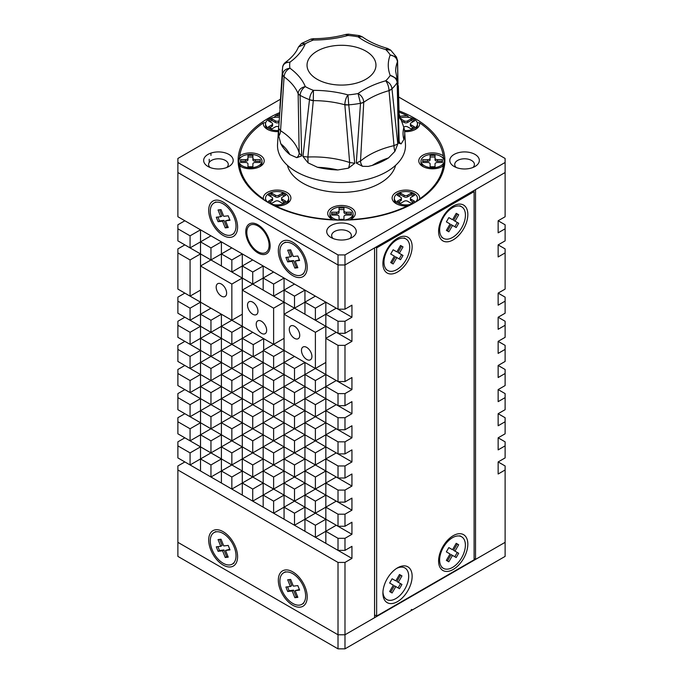 <?xml version="1.0" encoding="UTF-8"?>
<svg xmlns="http://www.w3.org/2000/svg" width="683" height="683" viewBox="0 0 683 683"><rect width="100%" height="100%" fill="white"/><g stroke="black" fill="none" stroke-linecap="round" stroke-linejoin="round"><path stroke-width="1.02" d="M331.059 237.539L331.059 237.539A14.77 8.529 180 0 1 331.059 225.475A14.77 8.529 180 0 1 351.941 225.475A14.77 8.529 180 0 1 351.941 237.539A14.77 8.529 180 0 1 331.059 237.539M349.85 238.538A9.844 5.686 0 0 0 351.344 235.524A9.844 5.686 0 0 0 348.458 231.503A9.844 5.686 0 0 0 337.735 230.273A9.844 5.686 0 0 0 331.656 235.524A9.844 5.686 0 0 0 333.15 238.538M207.982 166.481L207.982 166.481A14.77 8.529 180 0 1 207.982 154.418A14.77 8.529 180 0 1 228.873 154.418A14.77 8.529 180 0 1 228.873 166.481A14.77 8.529 180 0 1 207.982 166.481M226.773 167.48A9.844 5.686 0 0 0 228.276 164.466A9.844 5.686 0 0 0 225.39 160.454A9.844 5.686 0 0 0 214.658 159.216A9.844 5.686 0 0 0 208.58 164.466A9.844 5.686 0 0 0 210.082 167.48M454.127 166.481L454.127 166.481A14.77 8.529 180 0 1 454.127 154.418A14.77 8.529 180 0 1 475.018 154.418A14.77 8.529 180 0 1 475.018 166.481A14.77 8.529 180 0 1 454.127 166.481M472.918 167.48A9.844 5.686 0 0 0 474.42 164.466A9.844 5.686 0 0 0 471.535 160.454A9.844 5.686 0 0 0 460.803 159.216A9.844 5.686 0 0 0 454.724 164.466A9.844 5.686 0 0 0 456.227 167.48M279.569 112.652A103.381 59.686 0 0 0 238.119 160.454A103.381 59.686 0 0 0 268.402 202.655A103.381 59.686 0 0 0 381.063 215.597A103.381 59.686 0 0 0 444.881 160.454A103.381 59.686 0 0 0 414.598 118.244A103.381 59.686 0 0 0 399.034 110.859M239.613 157.158A103.381 59.686 0 0 0 238.29 163.869M280.431 99.257L177.887 158.465L177.887 172.526L338.017 264.978L338.017 254.93L344.983 254.93L344.983 264.978L505.113 172.526L505.113 158.465L398.633 96.986M177.887 162.477L338.017 254.93M344.983 254.93L505.113 162.477M338.017 321.249L344.983 321.249L344.983 333.313L338.017 333.313L338.017 321.249L325.834 314.223L336.275 308.187L351.941 317.236L351.941 305.173L344.983 309.194L344.983 264.978L338.017 264.978L177.887 172.526L177.887 216.742L338.017 309.194L338.017 264.978L344.983 264.978L374.574 247.895L374.574 617.697L344.983 634.78L338.017 634.78L338.017 562.425L344.983 562.425L344.983 634.78L505.113 542.336L475.522 559.411L474.104 558.6M444.71 163.869A103.381 59.686 0 0 0 443.387 157.158M261.435 333.313A7.385 4.26 60 0 1 256.612 326.807A7.385 4.26 60 0 1 257.739 320.882A7.385 4.26 60 0 1 261.435 321.249A7.385 4.26 60 0 1 266.259 327.755A7.385 4.26 60 0 1 265.124 333.68A7.385 4.26 60 0 1 261.435 333.313M257.952 251.711A15.752 9.092 60 0 1 246.819 232.416A15.752 9.092 60 0 1 257.952 225.988L257.952 225.988A15.752 9.092 60 0 1 269.093 245.282A15.752 9.092 60 0 1 257.952 251.711M306.693 359.437A7.385 4.26 60 0 1 301.869 352.932A7.385 4.26 60 0 1 302.996 347.015A7.385 4.26 60 0 1 306.693 347.382A7.385 4.26 60 0 1 311.516 353.888A7.385 4.26 60 0 1 310.381 359.804A7.385 4.26 60 0 1 306.693 359.437M294.51 326.278A7.385 4.26 -120 0 0 290.813 325.911A7.385 4.26 -120 0 0 289.677 331.827A7.385 4.26 -120 0 0 294.51 338.333A7.385 4.26 -120 0 0 298.198 338.7A7.385 4.26 -120 0 0 299.333 332.783A7.385 4.26 -120 0 0 294.51 326.278M252.736 302.159A7.385 4.26 -120 0 0 249.039 301.792A7.385 4.26 -120 0 0 247.912 307.709A7.385 4.26 -120 0 0 252.736 314.223A7.385 4.26 -120 0 0 256.424 314.581A7.385 4.26 -120 0 0 257.559 308.665A7.385 4.26 -120 0 0 252.736 302.159M221.403 284.068A7.385 4.26 -120 0 0 217.715 283.71A7.385 4.26 -120 0 0 216.579 289.626A7.385 4.26 -120 0 0 221.403 296.132A7.385 4.26 -120 0 0 225.1 296.499A7.385 4.26 -120 0 0 226.227 290.582A7.385 4.26 -120 0 0 221.403 284.068M292.768 275.633A20.43 11.799 60 0 1 278.322 250.61A20.43 11.799 60 0 1 292.768 242.269L292.768 242.269A20.43 11.799 60 0 1 307.213 267.292A20.43 11.799 60 0 1 292.768 275.633M223.145 565.046A20.43 11.799 60 0 1 208.699 540.022A20.43 11.799 60 0 1 223.145 531.681L223.145 531.681A20.43 11.799 60 0 1 237.59 556.705A20.43 11.799 60 0 1 223.145 565.046M292.768 605.24A20.43 11.799 60 0 1 278.322 580.217A20.43 11.799 60 0 1 292.768 571.876L292.768 571.876A20.43 11.799 60 0 1 307.213 596.899A20.43 11.799 60 0 1 292.768 605.24M223.145 235.439A20.43 11.799 60 0 1 208.699 210.415A20.43 11.799 60 0 1 223.145 202.074L223.145 202.074A20.43 11.799 60 0 1 237.59 227.097A20.43 11.799 60 0 1 223.145 235.439M210.962 332.305L200.52 326.278L200.52 314.223L210.962 320.25L210.962 332.305L221.403 338.341L221.403 326.278L200.52 338.341L210.962 344.369L210.962 356.424L200.52 350.396L200.52 338.341L190.07 344.369L177.887 337.334L177.887 325.27L190.07 332.305L190.07 344.369M210.962 320.25L221.403 314.223L210.962 308.187L200.52 314.223L200.52 265.986L231.844 284.068L231.844 320.25L184.854 293.118L177.887 297.139L177.887 301.152L190.07 308.187L190.07 320.25L177.887 313.215L177.887 301.152M253.239 356.722L242.286 350.396L242.286 338.333L253.239 344.659L253.239 356.722L263.177 350.985M253.239 344.659L263.681 338.631L252.736 332.305L231.844 344.369L221.403 338.341L221.403 350.396L231.844 356.424L231.844 368.487L221.403 362.451L221.403 350.396L210.962 356.424L221.403 362.451L221.403 374.515L231.844 380.542L231.844 392.605L221.403 386.569L221.403 374.515L210.962 380.542L200.52 374.515L200.52 362.451L210.962 368.487L210.962 380.542L221.403 386.569L221.403 398.633L231.844 404.66L231.844 416.715L221.403 410.688L221.403 398.633L210.962 404.66L200.52 398.633L200.52 386.569L210.962 392.605L210.962 404.66L221.403 410.688L221.403 422.751L231.844 428.779L231.844 440.834L221.403 434.806L221.403 422.751L210.962 428.779L200.52 422.751L200.52 410.688L210.962 416.715L210.962 428.779L221.403 434.806L221.403 446.87L231.844 452.897L231.844 464.952L221.403 458.925L221.403 446.87L210.962 452.897L200.52 446.87L200.52 434.806L210.962 440.834L210.962 452.897L221.403 458.925L221.403 470.98L231.844 477.016L231.844 489.071L221.403 483.043L221.403 470.98L210.962 477.016L200.52 470.98L200.52 458.925L210.962 464.952L210.962 477.016M294.51 380.542L284.06 374.515L284.06 362.451L294.51 368.487L294.51 380.542L304.951 386.569L304.951 374.515L284.06 386.569L294.51 392.597L294.51 404.66L284.06 398.633L284.06 386.569L273.618 392.597L263.177 386.569L263.177 374.515L273.618 380.542L273.618 392.597L284.06 398.633L284.06 410.688L294.51 416.715L294.51 428.779L284.06 422.751L284.06 410.688L273.618 416.715L263.177 410.688L263.177 398.633L273.618 404.66L273.618 416.715L284.06 422.751L284.06 434.806L294.51 440.834L294.51 452.897L284.06 446.87L284.06 434.806L273.618 440.834L263.177 434.806L263.177 422.751L273.618 428.779L273.618 440.834L284.06 446.87L284.06 458.925L294.51 464.952L294.51 477.016L284.06 470.98L284.06 458.925L273.618 464.952L263.177 458.925L263.177 446.87L273.618 452.897L273.618 464.952L284.06 470.98L284.06 483.043L294.51 489.071L294.51 501.134L284.06 495.098L284.06 483.043L273.618 489.071L263.177 483.043L263.177 470.98L273.618 477.016L273.618 489.071L284.06 495.098L284.06 507.162L294.51 513.189L294.51 525.244L284.06 519.217L284.06 507.162L273.618 513.189L263.177 507.162L263.177 495.098L273.618 501.134L273.618 513.189M294.51 368.487L304.951 362.451L294.51 356.424L273.618 368.487L263.177 362.451L263.177 350.396L273.618 356.424L273.618 368.487L284.06 374.515L284.06 386.569M242.286 314.223L221.403 326.278L231.844 332.305L231.844 344.369L242.286 350.396L242.286 362.451L252.736 368.487L252.736 380.542L242.286 374.515L242.286 362.451L231.844 368.487L242.286 374.515L242.286 386.569L252.736 392.605L252.736 404.66L242.286 398.633L242.286 386.569L231.844 392.605L242.286 398.633L242.286 410.688L252.736 416.715L252.736 428.779L242.286 422.751L242.286 410.688L231.844 416.715L242.286 422.751L242.286 434.806L252.736 440.834L252.736 452.897L242.286 446.87L242.286 434.806L231.844 440.834L242.286 446.87L242.286 458.925L252.736 464.952L252.736 477.016L242.286 470.98L242.286 458.925L231.844 464.952L242.286 470.98L242.286 483.043L252.736 489.071L252.736 501.134L242.286 495.098L242.286 483.043L231.844 489.071M231.844 284.068L242.286 278.041L242.286 265.986L231.844 272.013L221.403 265.986L221.403 253.922L210.962 259.958L284.06 302.159L284.06 290.104L273.618 296.132L263.177 290.104L263.177 278.041L242.286 290.104L273.618 308.187L273.618 344.369L242.286 326.278L242.286 278.041M210.962 247.895L221.403 241.867L210.962 235.84L200.52 241.867L210.962 247.895L210.962 259.958L200.52 265.986L200.52 241.867L190.07 247.895L177.887 240.86L177.887 228.805L190.07 235.84L190.07 247.895M231.844 320.25L242.286 326.278L231.844 332.305M273.618 308.187L284.06 302.159L325.834 326.278L325.834 314.223L315.392 320.25L304.951 314.223L304.951 302.159L284.06 314.223L315.392 332.305L315.392 368.487L284.06 350.396L284.06 302.159M284.06 338.333L273.618 344.369L284.06 350.396L273.618 356.424M273.618 344.369L263.177 350.396M325.834 362.451L304.951 374.515L315.392 380.542L315.392 392.597L304.951 386.569L304.951 398.633L315.392 404.66L315.392 416.715L304.951 410.688L304.951 398.633L294.51 404.66L304.951 410.688L304.951 422.751L315.392 428.779L315.392 440.834L304.951 434.806L304.951 422.751L294.51 428.779L304.951 434.806L304.951 446.861L315.392 452.897L315.392 464.952L304.951 458.925L304.951 446.861L294.51 452.897L304.951 458.925L304.951 470.98L315.392 477.016L315.392 489.071L304.951 483.043L304.951 470.98L294.51 477.016L304.951 483.043L304.951 495.098L315.392 501.134L315.392 513.189L304.951 507.162L304.951 495.098L294.51 501.134L304.951 507.162L304.951 519.217L315.392 525.244L315.392 537.308L304.951 531.28L304.951 519.217L294.51 525.244M315.392 332.305L325.834 326.278L338.017 333.313M315.392 368.487L325.834 374.515L325.834 338.333L338.017 345.367L344.983 345.367L344.983 381.549L351.941 377.528L351.941 389.583L344.983 393.604L344.983 405.668L351.941 401.647L351.941 413.702L344.983 417.723L344.983 429.778L351.941 425.765L351.941 437.82L344.983 441.841L344.983 453.896L351.941 449.884L351.941 461.939L344.983 465.96L344.983 478.015L351.941 473.993L351.941 486.057L344.983 490.078L344.983 502.133L351.941 498.112L351.941 510.175L344.983 514.197L344.983 526.251L351.941 522.23L351.941 534.294L344.983 538.315L344.983 550.37L351.941 546.349L351.941 558.412L344.983 562.425M315.392 380.542L325.834 374.515L338.017 381.549L338.017 345.367M351.941 389.583L336.275 380.542L315.392 392.597L325.834 398.633L325.834 386.569L338.017 393.604L344.983 393.604M315.392 308.187L325.834 302.159L315.392 296.132L304.951 302.159L315.392 308.187L315.392 320.25M344.983 550.37L338.017 550.37L325.834 543.335L325.834 531.28L338.017 538.315L344.983 538.315M338.017 550.37L338.017 538.315M344.983 526.251L338.017 526.251L325.834 519.217L325.834 507.162L338.017 514.197L344.983 514.197M338.017 526.251L338.017 514.197M344.983 502.133L338.017 502.133L325.834 495.098L325.834 483.043L338.017 490.078L344.983 490.078M338.017 502.133L338.017 490.078M344.983 478.015L338.017 478.015L325.834 470.98L325.834 458.925L338.017 465.96L344.983 465.96M338.017 478.015L338.017 465.96M344.983 453.896L338.017 453.896L325.834 446.861L325.834 434.806L338.017 441.841L344.983 441.841M338.017 453.896L338.017 441.841M344.983 429.778L338.017 429.778L325.834 422.751L325.834 410.688L338.017 417.723L344.983 417.723M338.017 429.778L338.017 417.723M315.392 404.66L325.834 398.633L325.834 410.688L336.275 404.66L351.941 413.702M315.392 428.779L325.834 422.751L325.834 434.806L336.275 428.779L351.941 437.82M315.392 452.897L325.834 446.861L325.834 458.925L336.275 452.897L351.941 461.939M315.392 477.016L325.834 470.98L325.834 483.043L336.275 477.016L351.941 486.057M315.392 501.134L325.834 495.098L325.834 507.162L336.275 501.134L351.941 510.175M315.392 525.244L325.834 519.217L325.834 531.28L336.275 525.244L351.941 534.294M294.51 296.132L304.951 290.104L294.51 284.068L284.06 290.104L294.51 296.132L294.51 308.187M315.392 392.597L304.951 398.633M325.834 410.688L315.392 416.715L325.834 422.751M315.392 416.715L304.951 422.751M325.834 434.806L315.392 440.834L325.834 446.861M315.392 440.834L304.951 446.861M325.834 458.925L315.392 464.952L325.834 470.98M315.392 464.952L304.951 470.98M325.834 483.043L315.392 489.071L325.834 495.098M315.392 489.071L304.951 495.098M325.834 507.162L315.392 513.189L325.834 519.217M315.392 513.189L304.951 519.217M325.834 531.28L315.392 537.308M273.618 284.068L284.06 278.041L273.618 272.013L263.177 278.041L273.618 284.068L273.618 296.132M294.51 392.597L304.951 386.569M294.51 416.715L304.951 410.688M294.51 404.66L284.06 410.688M294.51 440.834L304.951 434.806M294.51 428.779L284.06 434.806M294.51 464.952L304.951 458.925M294.51 452.897L284.06 458.925M294.51 489.071L304.951 483.043M294.51 477.016L284.06 483.043M294.51 513.189L304.951 507.162M294.51 501.134L284.06 507.162M252.736 272.013L263.177 265.986L252.736 259.958L242.286 265.986L252.736 272.013L252.736 284.068M273.618 380.542L284.06 374.515M273.618 368.487L252.736 380.542L263.177 386.569L263.177 398.633L252.736 404.66L263.177 410.688L263.177 422.751L252.736 428.779L263.177 434.806L263.177 446.87L252.736 452.897L263.177 458.925L263.177 470.98L252.736 477.016L263.177 483.043L263.177 495.098L252.736 501.134M273.618 404.66L284.06 398.633M273.618 392.605L263.177 398.633M273.618 428.779L284.06 422.751M273.618 416.715L263.177 422.751M273.618 452.897L284.06 446.87M273.618 440.834L263.177 446.87M273.618 477.016L284.06 470.98M273.618 464.952L263.177 470.98M273.618 501.134L284.06 495.098M273.618 489.071L263.177 495.098M231.844 259.958L242.286 253.922L231.844 247.895L221.403 253.922L231.844 259.958L231.844 272.013M252.736 368.487L263.177 362.451L263.177 374.515M242.286 362.451L252.736 356.424L263.177 362.451M252.736 392.605L263.177 386.569M252.736 380.542L242.286 386.569M252.736 416.715L263.177 410.688M252.736 404.66L242.286 410.688M252.736 440.834L263.177 434.806M252.736 428.779L242.286 434.806M252.736 464.952L263.177 458.925M252.736 452.897L242.286 458.925M252.736 489.071L263.177 483.043M252.736 477.016L242.286 483.043M210.962 259.958L184.854 244.881L177.887 248.902L177.887 252.923L190.07 259.958L190.07 296.132L177.887 289.097L177.887 252.923M231.844 356.424L242.286 350.396M231.844 344.369L221.403 350.396M231.844 380.542L242.286 374.515M231.844 368.487L221.403 374.515M231.844 404.66L242.286 398.633M231.844 392.605L221.403 398.633M231.844 428.779L242.286 422.751M231.844 416.715L221.403 422.751M231.844 452.897L242.286 446.87M231.844 440.834L221.403 446.87M231.844 477.016L242.286 470.98M231.844 464.952L221.403 470.98M344.983 405.668L338.017 405.668L325.834 398.633M338.017 405.668L338.017 393.604M325.834 326.278L325.834 338.333L336.275 332.305L351.941 341.355L344.983 345.367M344.983 381.549L338.017 381.549M190.07 235.84L200.52 229.804L200.52 241.867M177.887 228.805L177.887 224.784L184.854 220.763L200.52 229.804M210.962 344.369L221.403 338.341M210.962 368.487L221.403 362.451M210.962 356.424L190.07 368.487L177.887 361.452L177.887 349.389L190.07 356.424L190.07 368.487M210.962 392.605L221.403 386.569M210.962 380.542L190.07 392.605L177.887 385.571L177.887 373.507L190.07 380.542L190.07 392.605M210.962 416.715L221.403 410.688M210.962 404.66L190.07 416.715L177.887 409.689L177.887 397.626L190.07 404.66L190.07 416.715M210.962 440.834L221.403 434.806M210.962 428.779L190.07 440.834L177.887 433.799L177.887 421.744L190.07 428.779L190.07 440.834M210.962 464.952L221.403 458.925M210.962 452.897L190.07 464.952L177.887 457.917L177.887 445.862L190.07 452.897L190.07 464.952M190.07 452.897L200.52 446.87L184.854 437.82L177.887 441.841L177.887 445.862M190.07 428.779L200.52 422.751L184.854 413.702L177.887 417.723L177.887 421.744M190.07 404.66L200.52 398.633L184.854 389.583L177.887 393.604L177.887 397.626M190.07 380.542L200.52 374.515L184.854 365.473L177.887 369.486L177.887 373.507M190.07 356.424L200.52 350.396L184.854 341.355L177.887 345.367L177.887 349.389M190.07 332.305L200.52 326.278L184.854 317.236L177.887 321.258L177.887 325.27M338.017 562.425L177.887 469.981L177.887 465.96L184.854 461.939L351.941 558.412M177.887 469.981L177.887 542.336L338.017 634.78L177.887 542.336L177.887 556.397L338.017 648.85L338.017 634.78L344.983 634.78L344.983 648.85L338.017 648.85M351.941 317.236L344.983 321.249M344.983 333.313L351.941 329.291L351.941 341.355M242.286 338.333L242.286 326.278M221.403 326.278L221.403 314.223M284.06 362.451L284.06 350.396M263.681 350.106L263.681 338.631M325.834 386.569L325.834 374.515M304.951 374.515L304.951 362.451M242.286 253.922L242.286 265.986M263.177 265.986L263.177 278.041M284.06 278.041L284.06 290.104M304.951 290.104L304.951 302.159M200.52 326.278L200.52 338.341M200.52 350.396L200.52 362.451M200.52 374.515L200.52 386.569M200.52 398.633L200.52 410.688M200.52 422.751L200.52 434.806M200.52 446.87L200.52 458.925M325.834 302.159L325.834 314.223M221.403 241.867L221.403 253.922M344.983 309.194L338.017 309.194M210.962 153.436L210.962 155.442M190.07 259.958L200.52 253.922M200.52 290.104L190.07 296.132M190.07 308.187L200.52 302.159M200.52 314.223L190.07 320.25M408.263 206.027L407.333 205.95A13.788 7.957 180 0 1 396.149 203.662A13.788 7.957 180 0 1 396.149 192.41A13.788 7.957 180 0 1 411.832 190.847A13.788 7.957 180 0 1 419.61 198.864A102.151 58.977 0 0 0 443.284 165.867A13.788 7.957 180 0 1 442.319 166.481A13.788 7.957 180 0 1 422.828 166.481A13.788 7.957 180 0 1 422.828 155.229A13.788 7.957 180 0 1 443.284 155.844A102.151 58.977 0 0 0 419.61 122.846A13.788 7.957 180 0 1 415.648 129.3A13.788 7.957 180 0 1 404.635 131.597M264.406 200.221L263.39 198.864A13.788 7.957 180 0 1 267.352 192.41A13.788 7.957 180 0 1 286.851 192.401A13.788 7.957 180 0 1 286.851 203.662A13.788 7.957 180 0 1 275.667 205.95A102.151 58.977 0 0 0 332.817 219.619A13.788 7.957 180 0 1 331.75 219.064A13.788 7.957 180 0 1 331.75 207.803A13.788 7.957 180 0 1 351.25 207.803A13.788 7.957 180 0 1 351.25 219.064A13.788 7.957 180 0 1 350.183 219.619A102.151 58.977 0 0 0 407.333 205.95M275.667 205.95L274.745 206.027M239.502 158.849L239.716 155.844A13.788 7.957 180 0 1 240.681 155.229A13.788 7.957 180 0 1 260.172 155.229A13.788 7.957 180 0 1 260.172 166.481A13.788 7.957 180 0 1 240.681 166.481A13.788 7.957 180 0 1 239.716 165.867L239.409 164.705M278.357 131.597A13.788 7.957 180 0 1 267.352 129.3A13.788 7.957 180 0 1 263.39 122.846L265.713 122.684M443.489 170.221A102.151 58.977 0 0 0 443.651 166.883L443.651 164.586M274.079 117.425L275.667 115.76A13.788 7.957 180 0 1 279.373 115.82M279.484 113.984A102.151 58.977 0 0 0 275.667 115.76M399.897 116.511A13.788 7.957 180 0 1 407.333 115.76A102.151 58.977 0 0 0 399.077 112.132M407.333 115.76L408.921 117.425M417.287 122.684L419.61 122.846M443.284 155.844L443.498 158.849M443.591 164.705L443.284 165.867M419.61 198.864L418.594 200.221M287.406 165.32A54.649 31.546 0 0 0 324.229 190.788A54.649 31.546 0 0 0 380.141 183.164A54.649 31.546 0 0 0 395.594 165.32M239.349 164.586L239.349 166.883A102.151 58.977 0 0 0 239.511 170.221M239.716 165.867A102.151 58.977 0 0 0 263.39 198.864M263.39 122.846A102.151 58.977 0 0 0 239.716 155.844M423.682 166.934A11.568 6.676 0 0 1 421.01 162.665L421.01 161.051A11.568 6.676 0 0 0 432.578 167.736A11.568 6.676 0 0 0 444.146 161.051A11.568 6.676 0 0 0 432.578 154.375A11.568 6.676 0 0 0 421.01 161.051M441.474 166.934A11.568 6.676 0 0 0 444.146 162.665L444.146 161.051M437.496 162.477L442.422 162.477L442.422 159.634L437.496 159.634L437.496 161.239A2.459 1.417 180 0 1 435.037 159.822L435.037 156.979L430.111 156.979L430.111 159.822A2.459 1.417 180 0 1 427.652 161.239L422.726 161.239L422.726 162.477L427.652 162.477A2.459 1.417 0 0 1 430.111 163.894L430.111 166.737L435.037 166.737L435.037 163.894A2.459 1.417 0 0 1 437.496 162.477M427.652 161.239L427.652 159.634L422.726 159.634L422.726 162.477M427.652 159.634A2.459 1.417 0 0 0 430.111 158.208L430.111 159.822M435.037 159.822L435.037 155.365L430.111 155.365L430.111 158.208M435.037 158.208A2.459 1.417 0 0 0 437.496 159.634M435.037 166.737L435.037 165.499M430.111 165.499L430.111 166.737M442.422 162.477L442.422 161.239L437.496 161.239M404.507 130.504A11.568 6.676 0 0 0 417.467 123.871A11.568 6.676 0 0 0 414.077 119.149A11.568 6.676 0 0 0 400.417 117.988M413.206 127.687L411.123 126.483A2.459 1.417 180 0 1 410.398 125.484L410.398 123.871A2.459 1.417 0 0 1 411.123 122.863L414.598 120.857L411.123 118.851L407.64 120.857L407.64 122.462A2.459 1.417 180 0 1 404.157 122.462L401.459 120.908M410.398 123.871A2.459 1.417 0 0 0 411.123 124.878L411.123 126.483M403.747 127.123L404.157 126.884A2.459 1.417 0 0 1 407.64 126.884L411.123 128.899L414.598 126.884L411.123 124.878M404.157 122.462L404.157 120.857L400.733 118.876M404.157 120.857A2.459 1.417 0 0 0 407.64 120.857M414.794 129.753A11.568 6.676 0 0 0 417.467 125.484L417.467 123.871M413.206 121.659L411.123 120.456L407.64 122.462M411.123 120.456L411.123 118.851M279.279 117.314A11.568 6.676 0 0 0 268.923 119.149A11.568 6.676 0 0 0 265.533 123.871L265.533 125.484A11.568 6.676 0 0 0 268.206 129.753M265.533 123.871A11.568 6.676 0 0 0 278.425 130.504M278.954 122.402L278.843 122.462A2.459 1.417 180 0 1 275.36 122.462L275.36 120.857L271.877 118.851L268.402 120.857L271.877 122.863A2.459 1.417 0 0 1 272.602 123.871A2.459 1.417 0 0 1 271.877 124.878L268.402 126.884L271.877 128.899L275.36 126.884A2.459 1.417 0 0 1 278.681 126.799M275.36 120.857A2.459 1.417 0 0 0 278.843 120.857L278.843 122.462M272.602 123.871L272.602 125.484A2.459 1.417 180 0 1 271.877 126.483L269.794 127.687M275.36 122.462L271.877 120.456L269.794 121.659M271.877 120.456L271.877 118.851M326.926 47.161A34.457 19.892 180 0 1 372.73 56.774A34.457 19.892 180 0 1 356.074 83.215A34.457 19.892 180 0 1 310.27 73.602A34.457 19.892 180 0 1 326.926 47.161M345.965 34.389L348.373 34.15L347.886 35.49L345.402 34.543C335.276 37.258 324.587 38.641 313.335 38.692L313.395 40.041A51.831 29.924 0 0 0 305.267 43.789A81.226 46.896 180 0 1 289.925 62.196A51.831 29.924 0 0 0 289.934 68.198C286.527 70.042 284.58 72.816 284.102 76.522L280.559 130.726A7.385 4.439 -57.9 0 1 278.792 136.113L278.647 128.276L282.6 74.387A7.137 3.996 3.5 0 0 284.102 76.522M278.613 127.644L277.546 144.207A63.997 36.95 0 0 0 368.572 179.057A63.997 36.95 0 0 0 405.454 144.207L404.678 132.169A63.229 36.506 180 0 1 403.866 139.52L401.134 143.891L398.479 143.123L397.182 82.506A7.137 4.098 -3.8 0 0 397.6 80.944L397.617 81.251A7.137 3.552 178.6 0 1 397.182 82.523A59.208 34.184 180 0 1 391.965 88.773L397.796 143.951L394.885 151.387L388.542 157.901A63.229 36.506 180 0 1 372.252 165.414L368.239 166.421L362.502 166.311L356.287 163.075L360.496 103.278A7.137 3.859 -2.1 0 0 363.766 101.955L360.522 161.068A7.385 4.969 -130 0 0 362.502 166.311M302.953 156.467L307.888 157.013A73.841 42.636 180 0 1 349.645 162.503L344.821 104.456A7.137 3.799 0.6 0 0 348.757 104.823L354.733 163.28L348.458 168.163L337.812 169.956A63.229 36.506 180 0 1 317.484 167.284L308.05 162.844L302.953 156.467L309.501 99.658A7.137 3.808 1 0 0 313.326 100.316L307.888 157.013L308.05 162.844M278.647 128.276L280.559 130.726A73.841 42.636 180 0 1 299.163 153.001L298.13 93.323A7.137 3.961 3.3 0 0 300.085 95.33L301.707 155.895L296.789 157.662L289.857 154.571A63.229 36.506 180 0 1 280.798 143.729L278.792 136.113M280.201 102.902L279.851 108.307M398.488 115.769A73.841 42.636 180 0 1 398.821 115.111L397.788 85.418M401.117 119.969A7.385 5.771 -152.3 0 1 398.821 115.111L399.128 113.976L403.858 127.49A63.229 36.506 180 0 1 404.678 132.169M398.01 84.291L397.438 61.88A73.841 42.636 0 0 0 395.653 71.186L397.122 78.784L390.224 75.386C394.296 76.53 396.61 78.904 397.182 82.506M356.287 163.075L360.522 161.068A73.841 42.636 180 0 1 393.997 145.641L389.011 90.318A7.137 3.876 -2.5 0 0 391.965 88.773A7.137 4.346 173.7 0 1 389.011 90.643A73.841 42.636 0 0 0 363.774 102.271A7.137 3.663 -175.9 0 1 360.496 103.287M313.326 100.316L313.429 90.344A81.226 46.896 180 0 1 347.929 94.877L348.757 104.823A7.137 3.859 174 0 1 344.821 104.772A73.841 42.636 0 0 0 313.326 100.632A7.137 4.107 -173.2 0 1 309.501 99.667C309.826 95.868 311.132 92.768 313.429 90.344A51.831 29.924 0 0 1 305.301 86.596C302.253 88.679 300.52 91.59 300.085 95.33A7.137 3.552 178.5 0 1 298.121 93.639A73.841 42.636 0 0 0 284.094 76.838A7.137 4.542 -175.5 0 1 282.6 74.396C283.206 70.853 285.648 68.795 289.934 68.198A81.226 46.896 180 0 1 305.301 86.596C301.109 87.509 298.719 89.746 298.13 93.323M296.789 157.662A7.385 5.959 -15.1 0 0 299.163 153.001L301.707 155.895M348.458 168.163A7.385 2.988 -71.8 0 0 349.645 162.503L354.733 163.28M394.885 151.387A7.385 2.237 -103 0 1 393.997 145.641L397.796 143.951M398.479 143.123L399.145 141.116L397.617 81.251A7.137 3.552 178.6 0 0 397.608 81.115M397.591 60.625A7.137 4.653 178.4 0 1 397.6 60.778L397.941 81.806M348.373 34.15L359.48 35.61L362.297 36.831C369.102 41.706 377.588 45.59 387.731 48.484L390.727 50.175L396.49 57.099L397.6 60.778A7.137 4.653 178.4 0 1 397.438 61.88L397.421 61.564C396.832 57.995 394.433 55.793 390.215 54.964A51.831 29.924 0 0 0 385.699 49.552A81.226 46.896 180 0 1 358.029 36.822A51.831 29.924 0 0 0 347.886 35.49A81.226 46.896 180 0 1 347.331 35.644A81.226 46.896 180 0 1 313.395 40.041L310.859 39.136L313.335 38.692M282.6 67.438C283.197 63.989 285.648 62.238 289.925 62.196L285.537 62.29C284 63.493 283.044 65.03 282.66 66.908L279.859 108.221M285.537 62.29C292.076 57.398 296.371 52.309 298.428 47.025L305.267 43.789L301.596 43.405L310.859 39.136M348.757 104.823A59.208 34.184 180 0 0 360.496 103.278L358.063 93.537A51.831 29.924 0 0 1 347.929 94.877C346.11 97.456 345.077 100.649 344.821 104.456M389.011 90.318C388.738 86.519 387.645 83.343 385.716 80.799A81.226 46.896 180 0 0 358.063 93.537C361.392 95.441 363.296 98.241 363.766 101.955M359.48 35.61L358.029 36.822L362.297 36.831M396.49 57.099L390.215 54.964A81.226 46.896 180 0 0 390.224 75.386A51.831 29.924 0 0 1 385.716 80.799C389.37 82.438 391.453 85.093 391.965 88.773M387.731 48.484L385.699 49.552L390.727 50.175M397.591 60.497A7.137 4.132 176.2 0 1 397.421 61.564M399.145 141.116L399.367 142.038A7.385 5.771 152.3 0 0 401.134 143.891M259.318 166.934A11.568 6.676 0 0 0 261.99 162.665L261.99 161.051A11.568 6.676 0 0 0 250.422 154.375A11.568 6.676 0 0 0 238.854 161.051L238.854 162.665A11.568 6.676 0 0 0 241.526 166.934M238.854 161.051A11.568 6.676 0 0 0 250.422 167.736A11.568 6.676 0 0 0 261.99 161.051M245.504 159.634A2.459 1.417 0 0 0 247.963 158.208L247.963 159.822A2.459 1.417 180 0 1 245.504 161.239L245.504 159.634L240.578 159.634L240.578 162.477L245.504 162.477A2.459 1.417 0 0 1 247.963 163.894L247.963 166.737L252.889 166.737L252.889 163.894A2.459 1.417 0 0 1 255.348 162.477L260.274 162.477L260.274 159.634L255.348 159.634L255.348 161.239A2.459 1.417 180 0 1 252.889 159.822L252.889 156.979L247.963 156.979M252.889 159.822L252.889 155.365L247.963 155.365L247.963 158.208M252.889 158.208A2.459 1.417 0 0 0 255.348 159.634M260.274 162.477L260.274 161.239L255.348 161.239M252.889 166.737L252.889 165.499M247.963 165.499L247.963 166.737M245.504 161.239L240.578 161.239L240.578 162.477M285.998 204.115A11.568 6.676 0 0 0 288.67 199.846L288.67 198.232A11.568 6.676 0 0 0 285.281 193.511A11.568 6.676 0 0 0 272.671 192.06A11.568 6.676 0 0 0 265.533 198.232A11.568 6.676 0 0 0 268.923 202.953A11.568 6.676 0 0 0 281.524 204.405A11.568 6.676 0 0 0 288.67 198.232M271.877 199.24A2.459 1.417 0 0 0 272.602 198.232L272.602 199.846A2.459 1.417 180 0 1 271.877 200.845L271.877 199.24L268.402 201.246L271.877 203.261L275.36 201.246A2.459 1.417 0 0 1 278.843 201.246L282.318 203.261L285.801 201.246L282.318 199.24L282.318 200.845A2.459 1.417 180 0 1 281.601 199.846L281.601 198.232A2.459 1.417 0 0 0 282.318 199.24M272.602 198.232A2.459 1.417 0 0 0 271.877 197.225L268.402 195.218L271.877 193.212L275.36 195.218A2.459 1.417 0 0 0 278.843 195.218L278.843 196.824A2.459 1.417 180 0 1 275.36 196.824L271.877 194.817L269.794 196.021M281.601 198.232A2.459 1.417 0 0 1 282.318 197.225L285.801 195.218L282.318 193.212L278.843 195.218M265.533 198.232L265.533 199.846A11.568 6.676 0 0 0 265.721 201.05M271.877 194.817L271.877 193.212M284.41 196.021L282.318 194.817L278.843 196.824M282.318 194.817L282.318 193.212M284.41 202.048L282.318 200.845M271.877 200.845L269.794 202.048M505.113 469.981L505.113 465.96L498.146 461.939L498.146 474.002L505.113 469.981L505.113 556.397L411.815 610.26L411.123 609.859L411.123 610.662L344.983 648.85M411.815 610.26L411.815 609.458L411.123 609.859M212.114 220.071A18.219 10.518 -120 0 0 232.254 234.525A18.219 10.518 -120 0 0 234.167 217.433A18.219 10.518 -120 0 0 214.035 202.979A18.219 10.518 -120 0 0 212.114 220.071M220.754 216.69L216.28 217.228L218.082 221.71L222.556 221.172L225.253 227.891L228.233 227.533L225.535 220.814L230 220.276L228.207 215.802L223.734 216.332L221.036 209.613L218.056 209.971L220.754 216.69L222.146 215.888L219.695 209.775M225.535 220.814L229.761 219.67M217.92 217.032L219.474 220.908L223.947 220.37L226.645 227.089L227.985 226.927M226.645 227.089L225.253 227.891M223.947 220.37L222.556 221.172M219.474 220.908L218.082 221.71M281.738 260.274A18.219 10.518 -120 0 0 301.869 274.72A18.219 10.518 -120 0 0 303.79 257.628A18.219 10.518 -120 0 0 283.658 243.174A18.219 10.518 -120 0 0 281.738 260.274M290.377 256.885L285.904 257.423L287.705 261.905L292.179 261.367L294.877 268.086L297.856 267.727L295.158 261.008L299.624 260.479L297.822 255.997L293.357 256.535L290.659 249.807L287.68 250.166L290.377 256.885L291.769 256.082L289.31 249.969M295.158 261.008L299.385 259.864M287.543 257.226L289.097 261.102L293.57 260.565L296.268 267.284L297.609 267.121M296.268 267.284L294.877 268.086M293.57 260.565L292.179 261.367M289.097 261.102L287.705 261.905M397.523 271.996A20.678 11.935 -60 0 1 382.898 263.561A20.678 11.935 -60 0 1 397.523 238.239L397.523 238.239A20.678 11.935 -60 0 1 412.139 246.674A20.678 11.935 -60 0 1 397.523 271.996M453.222 239.844A20.678 11.935 -60 0 1 438.597 231.4A20.678 11.935 -60 0 1 453.222 206.078L453.222 206.078A20.678 11.935 -60 0 1 467.838 214.522A20.678 11.935 -60 0 1 453.222 239.844M453.222 569.451A20.678 11.935 -60 0 1 438.597 561.008A20.678 11.935 -60 0 1 453.222 535.685L453.222 535.685A20.678 11.935 -60 0 1 467.838 544.129A20.678 11.935 -60 0 1 453.222 569.451M397.523 601.603A20.678 11.935 -60 0 1 382.898 593.168A20.678 11.935 -60 0 1 397.523 567.846L397.523 567.846A20.678 11.935 -60 0 1 412.139 576.281A20.678 11.935 -60 0 1 397.523 601.603M474.104 191.607L474.104 559.804L376.632 616.075L376.632 247.886L474.104 191.607L473.08 191.018M374.574 614.888L376.632 616.075M375.616 247.289L376.632 247.886M212.114 549.678A18.219 10.518 -120 0 0 232.254 564.132A18.219 10.518 -120 0 0 234.167 547.04A18.219 10.518 -120 0 0 214.035 532.586A18.219 10.518 -120 0 0 212.114 549.678M220.754 546.298L216.28 546.835L218.082 551.318L222.556 550.78L225.253 557.499L228.233 557.14L225.535 550.421L230 549.883L228.207 545.41L223.734 545.939L221.036 539.22L218.056 539.579L220.754 546.298L222.146 545.495L219.695 539.382M225.535 550.421L229.761 549.277M217.92 546.639L219.474 550.515L223.947 549.977L226.645 556.696L227.985 556.534M226.645 556.696L225.253 557.499M223.947 549.977L222.556 550.78M219.474 550.515L218.082 551.318M281.738 589.873A18.219 10.518 -120 0 0 301.869 604.327A18.219 10.518 -120 0 0 303.79 587.235A18.219 10.518 -120 0 0 283.658 572.781A18.219 10.518 -120 0 0 281.738 589.873M290.377 586.492L285.904 587.03L287.705 591.512L292.179 590.974L294.877 597.693L297.856 597.335L295.158 590.616L299.624 590.086L297.822 585.604L293.357 586.142L290.659 579.415L287.68 579.773L290.377 586.492L291.769 585.69L289.31 579.577M295.158 590.616L299.385 589.472M287.543 586.834L289.097 590.71L293.57 590.172L296.268 596.891L297.609 596.729M296.268 596.891L294.877 597.693M293.57 590.172L292.179 590.974M289.097 590.71L287.705 591.512M498.146 220.763L505.113 224.784L505.113 228.805L498.146 232.826L498.146 220.763L505.113 216.742L505.113 172.526L475.522 189.609L475.522 559.411M498.146 461.939L505.113 457.917L505.113 441.841L498.146 437.82L505.113 433.799L505.113 417.723L498.146 413.702L505.113 409.689L505.113 393.604L498.146 389.583L505.113 385.571L505.113 369.486L498.146 365.473L505.113 361.452L505.113 345.367L498.146 341.355L505.113 337.334L505.113 321.258L498.146 317.236L505.113 313.215L505.113 297.139L498.146 293.118L505.113 289.097L505.113 248.902L498.146 244.881L505.113 240.86L505.113 228.805M505.113 445.862L498.146 449.884L498.146 437.82M505.113 421.744L498.146 425.765L498.146 413.702M505.113 397.626L498.146 401.647L498.146 389.583M505.113 373.507L498.146 377.528L498.146 365.473M505.113 349.389L498.146 353.41L498.146 341.355M505.113 325.27L498.146 329.291L498.146 317.236M505.113 301.152L498.146 305.173L498.146 293.118M505.113 252.923L498.146 256.945L498.146 244.881M387.739 249.474A18.219 10.518 120 0 0 387.739 270.502A18.219 10.518 120 0 0 405.958 259.984A18.219 10.518 120 0 0 405.958 238.956A18.219 10.518 120 0 0 387.739 249.474M396.849 251.89L393.16 249.756L390.693 254.016L394.39 256.151L390.693 262.545L393.16 263.962L396.849 257.568L400.537 259.702L403.004 255.442L399.307 253.308L403.004 246.913L400.537 245.487L396.849 251.89M395.457 251.079L393.16 249.756M399.145 258.9L401.613 254.639L397.916 252.505L401.613 246.111L400.537 245.487M401.613 246.111L403.004 246.913M397.916 252.505L399.307 253.308M401.613 254.639L403.004 255.442M391.76 263.16L395.457 256.765L396.849 257.568M443.438 217.314A18.219 10.518 120 0 0 443.438 238.35A18.219 10.518 120 0 0 461.657 227.832A18.219 10.518 120 0 0 461.657 206.795A18.219 10.518 120 0 0 443.438 217.314M452.547 219.73L448.851 217.595L446.392 221.864L450.088 223.99L446.392 230.384L448.851 231.81L452.547 225.416L456.235 227.55L458.703 223.281L455.006 221.155L458.703 214.752L456.235 213.335L452.547 219.73M451.156 218.927L448.851 217.595M454.844 226.739L457.311 222.479L453.614 220.344L457.311 213.95L456.235 213.335M457.311 213.95L458.703 214.752M453.614 220.344L455.006 221.155M457.311 222.479L458.703 223.281M447.459 231.008L451.156 224.613L452.547 225.416M382.941 591.913A18.219 10.518 120 0 0 386.698 599.512A18.219 10.518 120 0 0 404.908 588.994A18.219 10.518 120 0 0 404.908 567.957A18.219 10.518 120 0 0 396.456 568.504M395.807 580.891L392.11 578.757L389.651 583.026L393.34 585.152L389.651 591.546L392.11 592.972L395.807 586.577L399.495 588.703L401.954 584.443L398.266 582.309L401.954 575.914L399.495 574.497L395.807 580.891M394.415 580.089L392.11 578.757M398.104 587.901L400.562 583.641L396.874 581.506L400.562 575.112L399.495 574.497M400.562 575.112L401.954 575.914M396.874 581.506L398.266 582.309M400.562 583.641L401.954 584.443M390.719 592.17L394.415 585.775L395.807 586.577M443.404 547.305A18.219 10.518 120 0 0 443.404 568.341A18.219 10.518 120 0 0 461.614 557.823A18.219 10.518 120 0 0 461.614 536.787A18.219 10.518 120 0 0 443.404 547.305M452.505 549.721L448.816 547.587L446.358 551.855L450.046 553.981L446.358 560.376L448.816 561.802L452.505 555.407L456.201 557.541L458.66 553.273L454.972 551.147L458.66 544.744L456.201 543.327L452.505 549.721M451.113 548.919L448.816 547.587M454.81 556.73L457.269 552.47L453.58 550.336L457.269 543.941L456.201 543.327M457.269 543.941L458.66 544.744M453.58 550.336L454.972 551.147M457.269 552.47L458.66 553.273M447.425 560.999L451.113 554.605L452.505 555.407M350.396 219.516A11.568 6.676 0 0 0 353.068 215.239L353.068 213.634A11.568 6.676 0 0 0 341.5 206.958A11.568 6.676 0 0 0 329.932 213.634A11.568 6.676 0 0 0 338.7 220.114M344.3 220.114A11.568 6.676 0 0 0 353.068 213.634M339.041 216.477L339.041 219.32L343.959 219.32L343.959 216.477A2.459 1.417 0 0 1 346.426 215.06L351.344 215.06L351.344 212.217L346.426 212.217L346.426 213.822A2.459 1.417 180 0 1 343.959 212.396L343.959 207.948L339.041 207.948L339.041 212.396A2.459 1.417 180 0 1 336.574 213.822L331.656 213.822L331.656 215.06L336.574 215.06A2.459 1.417 0 0 1 339.041 216.477M336.574 213.822L336.574 212.217L331.656 212.217L331.656 215.06M336.574 212.217A2.459 1.417 0 0 0 339.041 210.791M343.959 210.791A2.459 1.417 0 0 0 346.426 212.217M329.932 213.634L329.932 215.239A11.568 6.676 0 0 0 332.604 219.516M343.959 209.561L339.041 209.561M351.344 215.06L351.344 213.822L346.426 213.822M343.959 219.32L343.959 218.082M339.041 218.082L339.041 219.32M417.279 201.05A11.568 6.676 0 0 0 417.467 199.846L417.467 198.232A11.568 6.676 0 0 0 410.329 192.06A11.568 6.676 0 0 0 397.719 193.511A11.568 6.676 0 0 0 394.33 198.232A11.568 6.676 0 0 0 401.305 204.362A11.568 6.676 0 0 0 413.813 203.107M414.214 202.877A11.568 6.676 0 0 0 417.467 198.232M400.682 199.24A2.459 1.417 0 0 0 401.399 198.232L401.399 199.846A2.459 1.417 180 0 1 400.682 200.845L400.682 199.24L397.199 201.246L400.682 203.261L404.157 201.246A2.459 1.417 0 0 1 407.64 201.246L411.123 203.261L414.598 201.246L411.123 199.24L411.123 200.845A2.459 1.417 180 0 1 410.398 199.846L410.398 198.232A2.459 1.417 0 0 0 411.123 199.24M401.399 198.232A2.459 1.417 0 0 0 400.682 197.225L397.199 195.218L400.682 193.212L404.157 195.218A2.459 1.417 0 0 0 407.64 195.218L407.64 196.824A2.459 1.417 180 0 1 404.157 196.824L400.682 194.817L398.59 196.021M410.398 198.232A2.459 1.417 0 0 1 411.123 197.225L414.598 195.218L411.123 193.212L407.64 195.218M394.33 198.232L394.33 199.846A11.568 6.676 0 0 0 397.002 204.115M400.682 200.845L398.59 202.048M400.682 194.817L400.682 193.212M413.206 196.021L411.123 194.817L407.64 196.824M411.123 194.817L411.123 193.212M413.206 202.048L411.123 200.845M209.22 162.452L209.22 159.267M245.829 233.27A17.229 9.946 -120 0 0 253.863 249.739A17.229 9.946 -120 0 0 266.566 253.777A17.229 9.946 -120 0 0 270.075 244.437A17.229 9.946 -120 0 0 262.041 227.96A17.229 9.946 -120 0 0 249.338 223.93A17.229 9.946 -120 0 0 245.829 233.27M271.877 126.483L271.877 124.878M309.501 99.658A59.208 34.184 180 0 1 300.085 95.33M282.6 74.387A59.208 34.184 180 0 1 282.335 69.632M403.858 127.49A66.456 38.368 0 0 0 403.866 139.52M289.857 154.571A66.456 38.368 0 0 0 280.798 143.729M337.812 169.956A66.456 38.368 0 0 0 317.484 167.284M388.542 157.901A66.456 38.368 0 0 0 372.252 165.414M275.36 196.824L275.36 195.218M404.157 196.824L404.157 195.218M398.309 85.606L399.128 113.976M298.437 47.016L301.596 43.405M397.6 80.944L397.122 78.784M233.996 233.526L232.254 234.525M215.777 201.972L214.035 202.979M303.611 273.721L301.869 274.72M285.4 242.166L283.658 243.174M233.996 563.134L232.254 564.132M215.777 531.579L214.035 532.586M303.611 603.328L301.869 604.327M285.4 571.773L283.658 572.781M385.997 269.495L387.739 270.502M404.216 237.949L405.958 238.956M441.696 237.343L443.438 238.35M459.915 205.796L461.657 206.795M441.662 567.334L443.404 568.341M459.872 535.788L461.614 536.787"/></g></svg>
